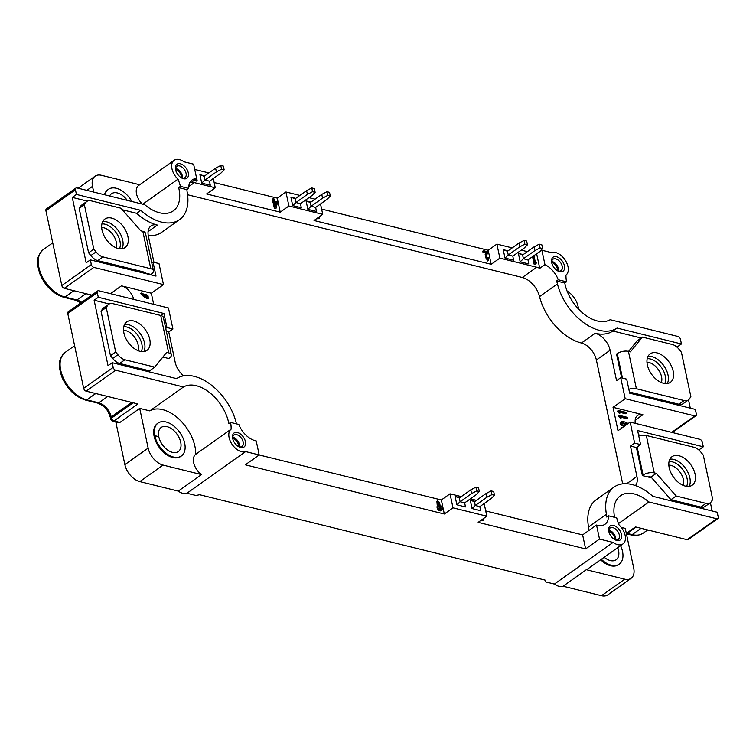 <?xml version="1.0" encoding="UTF-8"?>
<svg xmlns="http://www.w3.org/2000/svg" width="756" height="756" viewBox="0 0 756 756"><rect width="100%" height="100%" fill="white"/><g stroke="black" fill="none" stroke-linecap="round" stroke-linejoin="round"><path stroke-width="1.13" d="M614.704 539.548A6.237 3.808 54.6 0 0 608.816 531.26M238.556 446.588A6.237 3.808 54.6 0 0 232.678 438.3M181.431 177.821A6.237 3.808 54.6 0 0 175.553 169.542M557.578 270.79A6.237 3.808 54.6 0 0 551.691 262.502M148.27 235.598A45.691 27.877 54.6 0 0 161.604 232.347L179.503 219.646A45.691 27.877 -125.4 0 1 140.824 210.357L136.656 213.315L122.321 209.771M188.669 188.414A18.815 11.482 -125.4 0 1 192.128 179.947A18.815 11.482 -125.4 0 1 196.673 178.567L193.612 164.175L184.02 161.803A13.438 8.203 54.6 0 0 174.145 160.291A13.438 8.203 54.6 0 0 178 179.181A34.937 21.319 -125.4 0 1 180.4 186.373L188.669 188.414L186.93 189.652A18.815 11.482 54.6 0 0 187.214 192.393A45.691 27.877 -125.4 0 1 179.503 219.646M153.94 262.313L148.384 236.146A16.122 9.837 -125.4 0 1 150.992 225.949A16.122 9.837 -125.4 0 1 157.343 225.071A45.691 27.877 -125.4 0 1 136.656 213.315M163.476 284.606L93.82 267.388A2.684 1.644 -125.4 0 1 91.334 264.553L90.342 259.884L156.01 276.11L153.033 262.096L159.006 263.57L163.476 284.606L151.323 293.224L121.47 285.853A13.438 8.203 -125.4 0 1 133.765 299.404M153.676 304.318L151.323 293.224M172.916 329.002L168.446 307.975L98.79 290.758A2.684 1.644 54.6 0 0 97.732 290.899A2.684 1.644 54.6 0 0 97.297 292.6L98.289 297.278L163.967 313.504L166.944 327.528L172.916 329.002L168.749 331.96L166.348 331.374M183.595 375.826A16.122 9.837 -125.4 0 1 175.203 362.341L168.749 331.96M236.486 423.88A18.815 11.482 -125.4 0 1 236.193 422.793A45.691 27.877 54.6 0 0 210.291 384.275A45.691 27.877 54.6 0 0 176.592 378.633L112.2 362.71L108.032 365.668L94.122 300.236L98.289 297.278M608.448 515.809A18.815 11.482 -125.4 0 1 604.98 524.277A18.815 11.482 -125.4 0 1 597.571 525.297L596.531 525.042L599.508 539.066L613.088 542.421A13.438 8.203 54.6 0 0 622.963 543.933A13.438 8.203 54.6 0 0 619.117 525.042A34.937 21.319 -125.4 0 1 616.707 517.851L608.448 515.809L606.709 517.038A18.815 11.482 54.6 0 0 606.416 514.297A45.691 27.877 -125.4 0 1 614.127 487.044L596.238 499.744A45.691 27.877 54.6 0 0 588.527 526.998A18.815 11.482 -125.4 0 1 588.811 530.523M614.127 487.044A45.691 27.877 -125.4 0 1 652.815 496.323L717.208 512.247L718.2 516.915A2.684 1.644 -125.4 0 1 717.765 518.616A2.684 1.644 -125.4 0 1 716.707 518.758L648.894 502.003A34.937 21.319 54.6 0 0 620.355 495.813A34.937 21.319 54.6 0 0 614.581 517.321M634.634 443.12L640.606 444.594L637.62 430.57L703.297 446.805L702.305 442.128A2.684 1.644 54.6 0 0 699.82 439.302L630.164 422.084L634.634 443.12L630.466 446.078L636.921 476.46A16.122 9.837 -125.4 0 1 635.475 485.579M187.582 194.755L522.302 277.48A18.815 11.482 -125.4 0 1 539.548 296.598A45.691 27.877 54.6 0 0 581.449 343.026A16.122 9.837 -125.4 0 1 596.371 359.998L622.698 483.849M630.164 422.084L618.011 430.712L613.04 407.342L642.893 414.723A13.438 8.203 54.6 0 0 637.601 415.45A13.438 8.203 54.6 0 0 635.314 423.36M625.193 398.714L694.849 415.932A2.684 1.644 54.6 0 0 695.907 415.791A2.684 1.644 54.6 0 0 696.342 414.09L695.35 409.412L629.672 393.177L626.696 379.162L620.723 377.679L625.193 398.714L613.04 407.342M620.723 377.679L616.556 380.637L610.101 350.255L596.371 359.998M196.673 178.567L191.466 182.262A18.815 11.482 -125.4 0 1 194.33 182.621L215.271 187.8L206.586 193.961L280.221 212.162L288.905 206.001L322.736 214.354L314.052 220.516L491.183 264.298L499.867 258.136L536.722 267.246A18.815 11.482 -125.4 0 1 539.746 268.342L544.953 264.647A18.815 11.482 -125.4 0 1 558.268 279.767L556.539 280.996A18.815 11.482 -125.4 0 1 557.446 283.897A45.691 27.877 54.6 0 0 583.348 322.406A45.691 27.877 54.6 0 0 617.047 328.057L612.88 331.015A45.691 27.877 -125.4 0 1 595.18 333.283A16.122 9.837 -125.4 0 1 610.101 350.255M255.178 440.672A18.815 11.482 -125.4 0 1 238.839 424.456L230.58 422.415L228.841 423.653A34.937 21.319 -125.4 0 0 210.083 392.978A34.937 21.319 -125.4 0 0 183.481 386.977L149.801 410.886A34.937 21.319 -125.4 0 1 179.323 419.448A34.937 21.319 -125.4 0 1 195.709 454.299L231.128 429.153A13.438 8.203 54.6 0 0 231.818 443.952A13.438 8.203 54.6 0 0 245.624 451.597L259.195 454.951L256.218 440.928L255.178 440.672M259.195 454.951L245.303 464.817L444.32 514.004L441.343 499.981L259.185 454.961M441.343 499.981L450.018 493.819L461.283 496.597M470.364 498.847L476.45 500.349M596.531 525.042L582.64 534.898L485.721 510.943M628.841 389.245A8.061 3.695 -12 0 1 636.391 388.754L684.152 400.557A10.754 6.558 54.6 0 0 688.385 399.971A10.754 6.558 54.6 0 0 689.623 398.582L690.871 396.683L681.43 352.277L679.19 349.508A10.754 6.558 54.6 0 0 672.226 344.462L642.373 337.091L630.428 351.852L628.434 351.36A8.061 3.695 168 0 0 617.255 353.581L622.471 378.113M663.503 383.273A17.473 10.66 54.6 0 0 670.392 382.328A17.473 10.66 54.6 0 0 668.965 361.916A17.473 10.66 54.6 0 0 650.169 353.836A17.473 10.66 54.6 0 0 648.932 369.646A17.473 10.66 54.6 0 0 663.503 383.273M667.321 383.519A17.473 10.66 54.6 0 0 663.759 365.611A17.473 10.66 54.6 0 0 648.024 356.341M629.578 392.714L631.175 392.449L678.945 404.252A10.754 6.558 54.6 0 0 683.178 403.666L688.385 399.971M628.586 351.389L637.166 340.786L642.373 337.091M621.63 377.905L616.565 354.073L617.255 353.581M638.773 435.985A8.061 3.695 -12 0 1 646.323 435.494L694.084 447.297A10.754 6.558 -125.4 0 1 701.048 452.334L703.288 455.103L712.728 499.508L711.481 501.417A10.754 6.558 -125.4 0 1 710.243 502.806A10.754 6.558 -125.4 0 1 706.01 503.383L676.157 496.012L656.265 473.379L654.271 472.887A8.061 3.695 168 0 0 643.091 475.108L637.128 447.061L636.439 447.552L642.392 475.6L643.091 475.108M678.907 455.726A17.473 10.66 -125.4 0 1 693.488 469.353A17.473 10.66 -125.4 0 1 692.25 485.163A17.473 10.66 -125.4 0 1 673.445 477.083A17.473 10.66 -125.4 0 1 672.027 456.671A17.473 10.66 -125.4 0 1 678.907 455.726M669.882 459.175A17.473 10.66 -125.4 0 1 673.7 459.421A17.473 10.66 -125.4 0 1 687.081 470.733A17.473 10.66 -125.4 0 1 689.179 486.354M710.243 502.806L705.036 506.501A10.754 6.558 -125.4 0 1 700.803 507.087L670.95 499.707L651.048 477.074L656.265 473.379M670.95 499.707L676.157 496.012M651.048 477.074L649.064 476.582L648.365 477.074L651.795 477.924M642.392 475.6L648.365 477.074M142.837 231.336A8.061 3.695 -12 0 1 145.511 233.358L153.468 270.752A8.061 3.695 168 0 0 150.784 268.73L103.024 256.927A10.754 6.558 -125.4 0 1 96.059 251.89L93.82 249.121L84.379 204.715L85.636 202.806A10.754 6.558 -125.4 0 1 86.864 201.417A10.754 6.558 -125.4 0 1 91.098 200.841L120.951 208.212L140.852 230.845L142.837 231.336L150.784 268.73M85.636 202.806L80.419 206.501L79.172 208.41L88.613 252.816L90.852 255.585A10.754 6.558 -125.4 0 0 97.817 260.622L145.577 272.434L144.887 272.925L150.85 274.4L151.55 273.908A8.061 3.695 168 0 0 153.468 270.752M118.201 248.497A17.473 10.66 -125.4 0 1 103.629 234.87A17.473 10.66 -125.4 0 1 104.867 219.06A17.473 10.66 -125.4 0 1 123.663 227.14A17.473 10.66 -125.4 0 1 125.08 247.552A17.473 10.66 -125.4 0 1 118.201 248.497M102.721 221.565A17.473 10.66 -125.4 0 1 118.456 230.835A17.473 10.66 -125.4 0 1 122.018 248.752M79.172 208.41L84.379 204.715M88.613 252.816L93.82 249.121M90.852 255.585L96.059 251.89M80.419 206.501A10.754 6.558 -125.4 0 1 81.657 205.112L86.864 201.417M171.347 354.885L163.4 317.492A8.061 3.695 168 0 0 160.726 315.469L112.956 303.666A10.754 6.558 54.6 0 0 108.722 304.252A10.754 6.558 54.6 0 0 107.484 305.641L106.237 307.541L115.677 351.946L117.917 354.715A10.754 6.558 54.6 0 0 124.882 359.761L154.734 367.132L166.679 352.372L168.673 352.863A8.061 3.695 -12 0 1 171.347 354.885A8.061 3.695 -12 0 1 169.429 358.042L168.739 358.533L162.871 357.078M133.604 320.95A17.473 10.66 54.6 0 0 126.724 321.895A17.473 10.66 54.6 0 0 128.142 342.307A17.473 10.66 54.6 0 0 146.938 350.387A17.473 10.66 54.6 0 0 148.176 334.577A17.473 10.66 54.6 0 0 133.604 320.95M143.876 351.578A17.473 10.66 54.6 0 0 141.778 335.957A17.473 10.66 54.6 0 0 128.397 324.645A17.473 10.66 54.6 0 0 124.579 324.4M108.722 304.252L103.515 307.947A10.754 6.558 54.6 0 0 102.277 309.336L101.03 311.245L110.471 355.641L115.677 351.946M110.471 355.641L112.71 358.41L117.917 354.715M101.03 311.245L106.237 307.541M102.277 309.336L107.484 305.641M112.71 358.41A10.754 6.558 54.6 0 0 119.675 363.456L149.527 370.837L154.734 367.132M224.154 169.835L223.36 166.093L220.771 165.46L221.565 169.193L224.154 169.835L220.988 173.039L209.525 181.175L210.272 185.229L201.72 183.122L199.924 174.702L204.734 175.893M213.296 178.501L215.271 187.8M208.892 172.935L194.736 169.439M193.98 180.476L196.428 181.081L197.127 180.589L196.324 175.978A2.013 1.228 54.6 0 1 196.305 175.675M196.106 178.974A51.795 31.601 54.6 0 0 196.201 179.474L195.606 179.323M626.809 424.466L621.678 422.963M144.878 296.446L141.844 294.368M627.508 423.974L621.914 422.613L625.628 425.307M145.379 296.276C145.086 294.386 143.999 293.64 142.1 294.037C141.731 295.558 142.808 296.314 145.341 296.314L145.379 296.276M620.837 417.312L619.173 415.309L627.225 417.303L627.414 418.181L621.224 416.65L621.46 417.794L620.837 417.312L620.137 417.803L618.569 416.263L619.173 415.309M619.797 412.417L618.134 410.413L626.185 412.407L626.374 413.286L620.185 411.755L620.421 412.899L619.797 412.417L619.098 412.908L617.529 411.368L618.134 410.413M628.085 423.558C625.618 421.914 623.313 421.338 621.167 421.82C620.213 423.398 621.394 424.777 624.721 425.949M622.065 427.83L621.715 427.272L622.557 427.48M140.663 293.602L145.36 297.855L146.05 297.363L145.076 294.254C148.223 295.416 148.96 296.361 147.288 297.099L147.514 298.176L148.8 298.053L141.448 293.035L140.871 293.451M146.05 297.363L141.353 293.111M148.1 297.061L146.588 297.599L146.825 298.667L147.514 298.176M440.474 506.378A1.682 1.03 54.6 0 0 438.962 505.953A1.682 1.03 54.6 0 0 438.867 506.038L439.425 508.665L441.098 509.081L440.54 506.454L439.784 506.87A1.682 1.03 54.6 0 0 438.726 506.322M440.512 509.346L439.841 506.955M437.989 502.201L438.839 502.768L439.491 504.951M275.326 205.103L275.798 203.26L274.891 203.033M620.903 417.662L620.137 417.803M621.46 417.794L620.213 418.153M627.414 418.181L626.715 418.673L621.366 417.35M619.268 415.772L618.569 416.263M619.863 412.767L619.098 412.908M620.421 412.899L619.173 413.258M626.374 413.286L625.675 413.778L620.326 412.455M618.228 410.877L617.529 411.368M621.158 421.82L620.468 422.311C619.495 423.861 620.676 425.241 624.021 426.441M621.715 427.272L621.016 427.764L621.81 427.735M147.609 297.155L146.173 295.369M148.393 298.214L146.825 298.667M615.724 539.85A6.984 4.262 54.6 0 0 615.62 537.62A6.984 4.262 54.6 0 0 608.873 530.202M239.576 446.89A6.984 4.262 54.6 0 0 239.482 444.651A6.984 4.262 54.6 0 0 232.735 437.233M439.529 502.277L439.964 504.885C438.499 504.724 437.922 503.694 438.244 501.786L439.529 502.277M491.901 494.641L486.741 497.353L485.947 493.611L474.484 501.748L475.278 505.48L479.852 506.615L491.315 498.478L494.49 495.274L493.696 491.542L491.107 490.899L491.901 494.641L494.49 495.274M485.947 493.611L491.107 490.899M476.734 490.89L471.574 493.602L470.78 489.86L459.317 497.996L460.111 501.738L464.694 502.863L476.148 494.736L479.323 491.532L478.529 487.79L475.94 487.147L476.734 490.89L479.323 491.532M470.78 489.86L475.94 487.147M312.559 191.684L307.399 194.396L295.936 202.532L292.704 205.604L301.266 207.72L300.51 203.657L311.973 195.53L315.148 192.326L314.354 188.584L311.765 187.942L312.559 191.684L315.148 192.326M307.399 194.396L306.605 190.654L311.765 187.942M321.763 194.405L326.932 191.693L327.726 195.435L322.566 198.148L321.763 194.405L310.31 202.542L311.103 206.275L307.872 209.355L306.085 200.945L310.31 202.542M327.726 195.435L330.315 196.069L329.521 192.336L326.932 191.693M322.566 198.148L311.103 206.275L315.677 207.409L327.14 199.272L330.315 196.069M276.498 202.759L274.74 202.324L275.59 206.322L276.498 202.759L275.798 203.26M221.565 169.193L216.405 171.905L215.611 168.172L220.771 165.46M182.451 178.123A6.984 4.262 54.6 0 0 182.357 175.893A6.984 4.262 54.6 0 0 175.6 168.475M558.599 271.092A6.984 4.262 54.6 0 0 558.495 268.852A6.984 4.262 54.6 0 0 551.748 261.444M524.872 244.16L519.712 246.872L508.249 254.999L505.017 258.079L513.579 260.196L512.823 256.133L524.286 247.996L527.461 244.793L526.667 241.06L524.078 240.417L524.872 244.16L527.461 244.793M519.712 246.872L518.909 243.13L524.078 240.417M540.039 247.902L534.87 250.614L523.417 258.75L522.613 255.008L518.399 253.411L520.185 261.831L528.737 263.938L527.99 259.884L539.453 251.748L542.619 248.544L541.825 244.802L539.236 244.169L540.039 247.902L542.619 248.544M534.87 250.614L534.076 246.881L539.236 244.169M614.533 539.482A6.984 4.262 54.6 0 0 618.191 539.415A6.984 4.262 54.6 0 0 617.624 531.251A6.984 4.262 54.6 0 0 610.101 528.019A6.984 4.262 54.6 0 0 608.826 531.449M238.395 446.522A6.984 4.262 54.6 0 0 242.052 446.446A6.984 4.262 54.6 0 0 241.485 438.282A6.984 4.262 54.6 0 0 233.963 435.05A6.984 4.262 54.6 0 0 232.687 438.48M437.885 504.46A9.885 6.029 -125.4 0 0 438.518 505.15A2.996 1.833 54.6 0 0 438.282 505.282A2.996 1.833 54.6 0 0 438.527 508.779A2.996 1.833 54.6 0 0 441.75 510.168A2.996 1.833 54.6 0 0 442.175 508.013A2.996 1.833 54.6 0 0 440.417 505.566L437.497 500.822L437.885 504.46L437.195 504.951L436.883 501.266M486.741 497.353L475.278 505.48L472.046 508.561L470.26 500.151L474.484 501.748M471.574 493.602L460.111 501.738L456.889 504.81L455.093 496.399L459.894 497.59M483.708 518.418L483.084 520.449L481.27 520.156M487.658 257.541L488.556 257.768L488.206 260.48L485.872 253.997L486.269 253.194A8.023 4.895 54.6 0 0 486.571 252.4L483.642 251.682L483.434 250.699L487.412 251.682L487.611 252.599A5.377 3.279 54.6 0 1 487.251 253.912A190.38 116.159 54.6 0 0 486.184 255.991A3.109 1.899 54.6 0 0 486.467 259.081L487.525 259.469L487.658 257.541L486.968 258.032L487.072 259.506M317.936 217.766L318.701 217.227M319.533 216.632L319.089 218.673L317.246 218.257M300.51 203.657L295.936 202.532L295.142 198.79L290.918 197.193L295.719 198.384M306.605 190.654L295.142 198.79M277.367 203.033L276.006 208.391L275.127 208.174L273.842 202.107L273.02 201.909L272.803 200.869L273.615 201.068L273.124 198.715L274.022 198.941L274.513 201.294L277.131 201.937L277.367 203.033M195.256 171.895L195.662 173.804M194.679 179.985L197.127 180.589M216.405 171.905L204.942 180.041L204.148 176.299L199.924 174.702M215.611 168.172L204.148 176.299M209.525 181.175L204.942 180.041L201.72 183.122M181.26 177.754A6.984 4.262 54.6 0 0 184.927 177.688A6.984 4.262 54.6 0 0 184.351 169.524A6.984 4.262 54.6 0 0 176.838 166.292A6.984 4.262 54.6 0 0 175.562 169.722M557.408 270.724A6.984 4.262 54.6 0 0 561.065 270.648A6.984 4.262 54.6 0 0 560.498 262.483A6.984 4.262 54.6 0 0 552.976 259.251A6.984 4.262 54.6 0 0 551.7 262.682M533.953 255.651L535.324 262.105L536.448 262.379L536.306 262.937A1.682 1.03 54.6 0 0 535.645 263.022A1.682 1.03 54.6 0 0 535.399 264.194L533.245 256.152M512.823 256.133L508.249 254.999L507.456 251.266L503.231 249.669L508.032 250.85M518.909 243.13L507.456 251.266M534.076 246.881L522.613 255.008M527.99 259.884L523.417 258.75L520.185 261.831M97.732 290.899L68.21 311.85A2.684 1.644 54.6 0 0 67.775 313.551L83.67 388.338A2.684 1.644 54.6 0 0 86.156 391.164L137.904 403.959L113.939 420.96L119.911 422.434A2.684 1.739 103.9 0 1 118.768 422.708L112.795 421.234A2.684 1.739 -76.1 0 0 113.939 420.96A2.684 1.644 54.6 0 1 111.453 418.134L133.103 402.768M140.824 210.357L76.432 194.443L75.439 189.775A2.684 1.644 -125.4 0 1 75.874 188.074L46.352 209.025A2.684 1.644 54.6 0 0 45.918 210.726L61.812 285.503A2.684 1.644 54.6 0 0 64.298 288.338L91.778 295.123M166.944 327.528L165.715 328.397M138.764 270.743L138.915 271.451L144.887 272.925M90.342 259.884L86.175 262.842L72.264 197.401L76.432 194.443M87.346 201.134L72.264 197.401M153.033 262.096L151.805 262.965M115.148 264.912L114.61 264.78M112.2 362.71L113.192 367.388A2.684 1.644 54.6 0 0 115.677 370.213L183.481 386.977M163.967 313.504L161.066 315.564M109.195 303.959L94.122 300.236M137.006 367.737L136.467 367.605M703.297 446.805L699.13 449.763L698.393 449.584M641.135 435.428L638.518 434.785M712.143 510.99L710.385 502.702M699.253 450.34L699.13 449.763M617.047 328.057L681.439 343.971L677.272 346.928L676.535 346.749M641.097 337.989L612.88 331.015M681.439 343.971L680.447 339.302A2.684 1.644 54.6 0 0 677.962 336.467L610.149 319.712A34.937 21.319 -125.4 0 1 583.556 313.712A34.937 21.319 -125.4 0 1 564.798 283.037L556.539 280.996M690.285 408.164L688.527 399.867M677.395 347.505L677.272 346.928M636.306 393.715L636.457 394.415L630.485 392.94M660.46 399.678L659.922 399.546M640.606 444.594L637.128 447.061M636.439 447.552L630.466 446.078M682.309 502.513L681.77 502.381M608.816 531.402A8.599 5.245 -125.4 0 1 608.722 530.844A8.599 5.245 -125.4 0 1 614.486 525.789A8.599 5.245 -125.4 0 1 621.744 536.004A8.599 5.245 -125.4 0 1 615.072 539.784A8.599 5.245 -125.4 0 1 608.816 531.402M232.678 438.433A8.599 5.245 -125.4 0 1 232.574 437.875A8.599 5.245 -125.4 0 1 238.348 432.819A8.599 5.245 -125.4 0 1 245.605 443.044A8.599 5.245 -125.4 0 1 238.924 446.824A8.599 5.245 -125.4 0 1 232.678 438.433M441.75 510.168L441.06 510.659A2.996 1.833 54.6 0 1 437.828 509.279A2.996 1.833 54.6 0 1 437.592 505.773A2.996 1.833 54.6 0 1 437.828 505.641A9.885 6.029 -125.4 0 1 437.195 504.951M479.852 506.615L480.608 510.678L472.046 508.561M470.26 500.151L475.061 501.332M459.317 497.996L455.093 496.399M456.889 504.81L465.441 506.926L464.694 502.863M483.084 520.449L480.57 520.648M483.434 250.699L482.734 251.19L482.952 252.173L483.642 251.682M488.206 260.48L487.516 260.981L485.172 254.488L485.579 253.685A8.023 4.895 54.6 0 0 485.872 252.901L482.952 252.173M485.872 252.901L486.571 252.4M485.172 254.488L485.872 253.997M319.089 218.673L316.547 218.749M292.704 205.604L290.918 197.193M306.085 200.945L310.886 202.126M315.677 207.409L316.433 211.472L307.872 209.355M273.124 198.715L272.425 199.206L272.784 200.879M272.803 200.869L272.103 201.361L272.33 202.4L273.02 201.909M273.842 202.107L272.33 202.4M275.127 208.174L274.437 208.665L273.143 202.599M276.006 208.391L274.437 208.665M175.553 169.675A8.599 5.245 -125.4 0 1 175.449 169.117A8.599 5.245 -125.4 0 1 181.223 164.061A8.599 5.245 -125.4 0 1 188.48 174.277A8.599 5.245 -125.4 0 1 181.799 178.057A8.599 5.245 -125.4 0 1 175.553 169.675M551.691 262.634A8.599 5.245 -125.4 0 1 551.587 262.077A8.599 5.245 -125.4 0 1 557.361 257.021A8.599 5.245 -125.4 0 1 564.619 267.246A8.599 5.245 -125.4 0 1 557.937 271.026A8.599 5.245 -125.4 0 1 551.691 262.634M535.39 263.4A1.682 1.03 -125.4 0 1 535.617 263.428L536.58 263.003M534.927 264.08L534.227 264.572L532.545 256.653M535.399 264.194L534.227 264.572M505.017 258.079L503.231 249.669M523.199 254.602L518.399 253.411M626.327 533.396L635.446 526.923L687.185 539.708A2.684 1.644 54.6 0 0 688.243 539.567L717.765 518.616M180.4 186.373L178.671 187.601L186.93 189.652M75.874 188.074A2.684 1.644 -125.4 0 1 76.932 187.923L144.736 204.687A34.937 21.319 54.6 0 0 173.285 210.877A34.937 21.319 54.6 0 0 178.671 187.601M558.268 279.767L566.537 281.808L564.798 283.037M230.58 422.415A34.937 21.319 -125.4 0 1 231.128 429.153M444.32 514.004L453.005 507.843L450.018 493.819M484.152 503.572L486.836 516.197L453.005 507.843M599.508 539.066L585.626 548.922L478.151 522.358L486.836 516.197M585.626 548.922L582.64 534.898M491.183 264.298L488.196 250.274L321.621 209.1M320.525 203.969L322.736 214.354M315.054 199.168L308.958 197.666M299.886 195.426L285.929 191.977L288.905 206.001M280.221 212.162L277.244 198.138L285.929 191.977M277.244 198.138L214.156 182.546M566.537 281.808A34.937 21.319 -125.4 0 1 565.979 275.071A13.438 8.203 54.6 0 0 565.29 260.272A13.438 8.203 54.6 0 0 551.493 252.627L541.891 250.255L536.439 253.884M544.953 264.647L541.891 250.255M539.746 268.342L536.684 253.95M527.357 251.644L521.271 250.141M512.199 247.892L496.881 244.112L499.867 258.136M488.196 250.274L496.881 244.112M613.088 542.421L554.394 584.076L545.397 581.846L545.142 580.126L199.65 494.736L195.927 495.473L186.93 493.252A13.438 8.203 -125.4 0 1 178.255 491.107L139.803 481.61A16.122 9.837 -125.4 0 1 124.882 464.628L115.819 421.98M178 179.181L142.752 204.196M142.336 204.092A13.438 8.203 -125.4 0 1 138.717 185.428L174.145 160.291M104.47 194.736A20.157 12.294 -125.4 0 1 107.711 189.86L108.401 189.359A20.157 12.294 -125.4 0 1 131.894 201.512M93.725 192.081L92.516 186.363A16.122 9.837 -125.4 0 1 95.124 176.167A16.122 9.837 -125.4 0 1 101.474 175.297L139.69 184.738M567.085 291.06A16.122 9.837 -125.4 0 1 578.066 306.369L578.671 309.195M622.963 543.933L587.544 569.07A13.438 8.203 -125.4 0 1 586.335 569.703L563.069 586.221A13.438 8.203 -125.4 0 1 554.394 584.076M648.894 502.003L618.512 523.568M621.262 527.404L625.259 528.397L633.708 568.125A16.122 9.837 -125.4 0 1 631.099 578.321A16.122 9.837 -125.4 0 1 624.749 579.2L586.335 569.703M178.255 491.107L201.521 474.598A13.438 8.203 -125.4 0 1 195.709 454.299M245.624 451.597L186.93 493.252M201.521 474.598L163.069 465.091A16.122 9.837 -125.4 0 1 148.148 448.119L139.709 408.391L119.911 422.434M139.709 408.391L149.801 410.886M620.553 545.643A20.157 12.294 -125.4 0 1 619.249 564.156L618.55 564.647A20.157 12.294 -125.4 0 1 600.651 559.771M181.412 455.944L180.722 456.435A20.157 12.294 -125.4 0 1 165.573 453.921A20.157 12.294 -125.4 0 1 154.158 436.467A20.157 12.294 -125.4 0 1 154.092 436.155A20.157 12.294 -125.4 0 1 157.39 423.558L158.08 423.067A20.157 12.294 -125.4 0 1 179.777 432.385A20.157 12.294 -125.4 0 1 181.412 455.944A20.157 12.294 -125.4 0 1 166.263 453.43A20.157 12.294 -125.4 0 1 154.857 435.976L158.826 436.93A14.78 9.015 -125.4 0 0 167.199 449.725A14.78 9.015 -125.4 0 0 178.303 451.559A14.78 9.015 -125.4 0 0 177.102 434.284A14.78 9.015 -125.4 0 0 161.189 427.452A14.78 9.015 -125.4 0 0 158.769 436.675L158.514 436.855M545.397 581.846L545.029 580.098M631.099 578.321L607.833 594.84A16.122 9.837 -125.4 0 1 601.474 595.709L563.069 586.221M109.629 196.012A14.78 9.015 -125.4 0 1 111.519 193.744A14.78 9.015 -125.4 0 1 127.273 200.368M105.008 194.868A20.157 12.294 -125.4 0 1 108.401 189.359M158.769 436.675L154.791 435.664A20.157 12.294 -125.4 0 1 158.08 423.067M154.791 435.664L154.092 436.155M154.158 436.467L154.857 435.976M617.709 547.665A14.78 9.015 -125.4 0 1 616.14 559.771A14.78 9.015 -125.4 0 1 604.186 557.257M619.249 564.156A20.157 12.294 -125.4 0 1 601.351 559.279M101.89 223.946A16.122 9.837 -125.4 0 1 116.055 232.546A16.122 9.837 -125.4 0 1 119.495 248.743M116.037 247.77A13.438 8.203 54.6 0 0 112.975 234.729A13.438 8.203 54.6 0 0 101.673 227.528M647.202 358.722A16.122 9.837 -125.4 0 1 650.349 358.987A16.122 9.837 -125.4 0 1 662.568 369.193A16.122 9.837 -125.4 0 1 664.798 383.519M661.339 382.545A13.438 8.203 54.6 0 0 659.1 370.742A13.438 8.203 54.6 0 0 649.111 362.559A13.438 8.203 54.6 0 0 646.975 362.304M669.06 461.547A16.122 9.837 -125.4 0 1 672.207 461.821A16.122 9.837 -125.4 0 1 684.426 472.018A16.122 9.837 -125.4 0 1 686.656 486.354M683.197 485.371A13.438 8.203 54.6 0 0 680.958 473.577A13.438 8.203 54.6 0 0 670.969 465.394A13.438 8.203 54.6 0 0 668.833 465.138M123.748 326.772A16.122 9.837 -125.4 0 1 137.904 335.371A16.122 9.837 -125.4 0 1 141.353 351.578M137.894 350.604A13.438 8.203 54.6 0 0 134.833 337.554A13.438 8.203 54.6 0 0 123.53 330.363M148.063 231.657L157.343 225.071M588.527 526.998L606.416 514.297M636.921 476.46L626.667 483.736M557.446 283.897L539.548 296.598M595.18 333.283L581.449 343.026M194.33 182.621L188.726 186.6M536.722 267.246L522.302 277.48M636.391 388.754L628.434 351.36M678.945 404.252L684.152 400.557M646.323 435.494L654.271 472.887M700.803 507.087L706.01 503.383M97.817 260.622L103.024 256.927M160.726 315.469L168.673 352.863M119.675 363.456L124.882 359.761M641.06 528.312L632.139 534.643A28.218 17.218 54.6 0 0 643.252 533.112L647.703 529.956M627.159 533.415L632.139 534.643A2.684 1.739 103.9 0 1 630.995 534.917C634.823 536.174 638.905 535.569 643.252 533.112M131.695 402.419L111.208 416.962L111.453 418.134A2.684 1.228 168 0 0 110.811 419.183A2.684 2.684 0 0 0 112.795 421.234M95.747 393.536L86.827 399.867L98.771 402.816A13.438 8.203 -125.4 0 1 111.208 416.962A2.684 1.228 -12 0 0 110.565 418.011C108.363 412.247 107.324 407.144 97.628 403.09A2.684 1.739 -76.1 0 0 98.771 402.816L107.692 396.484M65.281 352.315A28.218 17.218 54.6 0 0 63.287 377.849A28.218 17.218 54.6 0 0 86.827 399.867A2.684 1.739 -76.1 0 1 85.693 400.141C74.901 396.702 66.868 388.773 61.605 376.365C59.204 367.378 56.681 360.706 65.281 352.315L74.608 345.7M97.297 292.6L67.775 313.551M121.47 285.853L110.48 293.649M93.82 267.388L64.298 288.338M85.834 293.659L76.914 299.99A13.438 8.203 -125.4 0 1 81.629 302.324M73.89 290.71L64.969 297.042L76.914 299.99A2.684 1.739 -76.1 0 1 75.77 300.264L63.835 297.306A2.684 1.739 -76.1 0 0 64.969 297.042A28.218 17.218 54.6 0 1 41.429 275.014A28.218 17.218 54.6 0 1 43.423 249.489L52.75 242.865M91.334 264.553L61.812 285.503M75.439 189.775L45.918 210.726M113.192 367.388L83.67 388.338M642.893 414.723L635.163 420.204M694.849 415.932L671.706 432.356M485.579 253.685L486.269 253.194M535.617 263.428L536.306 262.937M716.707 518.758L687.185 539.708M115.677 370.213L86.156 391.164M92.516 186.363L86.864 190.38M163.069 465.091L139.803 481.61M148.148 448.119L124.882 464.628M601.474 595.709L624.749 579.2M140.758 293.526L141.457 293.035M148.1 298.535L148.79 298.044M695.907 415.791L672.339 432.508M437.592 505.773L438.282 505.282M436.798 501.322L437.497 500.831M440.058 505.934L440.757 505.443M63.835 297.306C53.043 293.867 45.02 285.938 39.747 273.53C37.346 264.543 34.823 257.881 43.423 249.489M80.835 302.891L75.77 300.264M85.693 400.141L97.628 403.09M110.565 418.011L110.811 419.183M626.573 533.821L630.995 534.917M626.431 533.925L636.079 527.083M95.124 176.167L78.142 188.225"/></g></svg>
